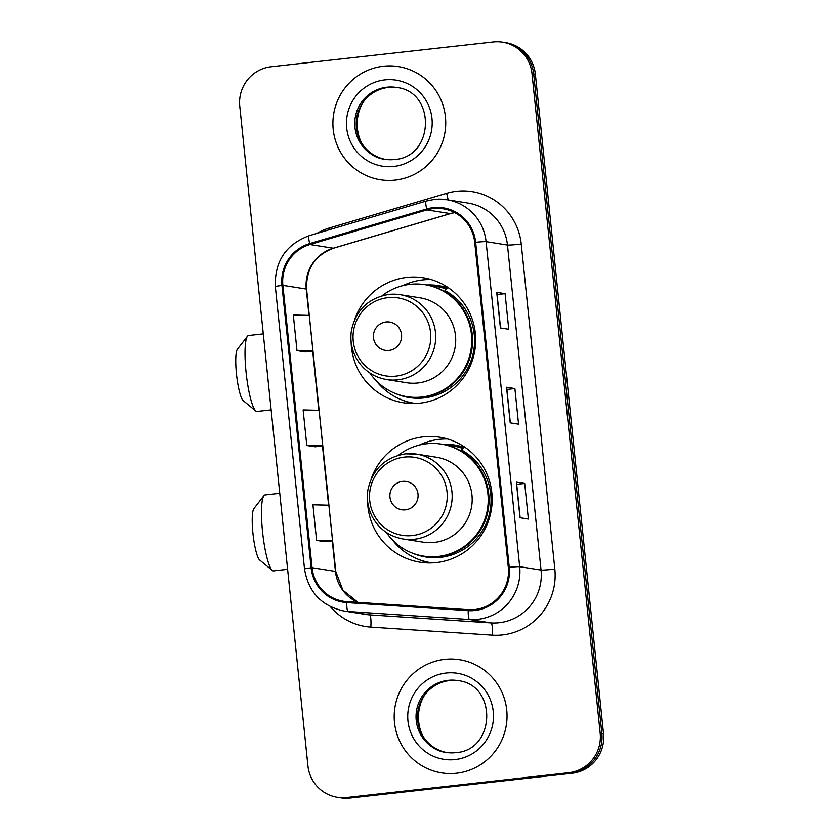 <?xml version="1.0" encoding="UTF-8"?>
<svg xmlns="http://www.w3.org/2000/svg" width="840" height="840" viewBox="0 0 840 840"><rect width="100%" height="100%" fill="white"/><g stroke="black" fill="none" stroke-linecap="round" stroke-linejoin="round"><path stroke-width="1.26" d="M367.594 501.165A63.273 62.276 -81 0 0 420.011 562.212A63.273 62.276 -81 0 0 436.38 562.59A63.273 62.276 -81 0 0 492.156 501.134A63.273 62.276 -81 0 0 439.751 437.22A63.273 62.276 -81 0 0 423.381 436.842A63.273 62.276 -81 0 0 371.07 479.147M447.605 438.995A63.273 62.276 -81 0 0 439.257 439.352A63.273 62.276 -81 0 0 419.381 445.053M420.074 559.976A63.273 62.276 -81 0 0 428.032 562.947M351.12 341.733A63.273 62.276 -81 0 0 403.536 402.78A63.273 62.276 -81 0 0 419.906 403.158A63.273 62.276 -81 0 0 475.681 341.702A63.273 62.276 -81 0 0 423.276 277.788A63.273 62.276 -81 0 0 406.906 277.41A63.273 62.276 -81 0 0 354.596 319.715M431.12 279.562A63.273 62.276 -81 0 0 422.772 279.919A63.273 62.276 -81 0 0 402.906 285.621M403.599 400.544A63.273 62.276 -81 0 0 411.558 403.515M443.163 444.413A57.897 56.984 99 0 1 454.776 445.032A57.897 56.984 99 0 1 464.205 447.374M458.514 445.746A57.897 56.984 -81 0 0 450.471 445.61M426.689 284.981A57.897 56.984 99 0 1 438.302 285.6A57.897 56.984 99 0 1 447.731 287.942M442.04 286.325A57.897 56.984 -81 0 0 433.997 286.188M337.407 797.265L340.746 797.79A35.816 35.248 -81 0 0 350.018 798L572.124 773.251A35.816 35.248 -81 0 0 603.519 733.75L535.364 74.204A35.816 35.248 -81 0 0 505.869 42.735L504.2 42.473A35.816 35.248 -81 0 1 533.683 73.941A35.816 35.248 -81 0 0 504.2 42.473L502.53 42.21A35.816 35.248 -81 0 0 493.269 42L271.163 66.749A35.816 35.248 -81 0 0 239.768 106.249L307.923 765.797A35.816 35.248 -81 0 0 337.407 797.265A35.816 35.248 -81 0 0 346.668 797.475L568.785 772.716A35.816 35.248 -81 0 0 600.18 733.226L532.014 73.678A35.816 35.248 -81 0 0 502.53 42.21M600.18 733.226L601.85 733.488L533.683 73.941L601.85 733.488A35.816 35.248 -81 0 1 570.454 772.978A35.816 35.248 -81 0 0 601.85 733.488L603.519 733.75M346.668 797.475L570.454 772.978L348.338 797.738A35.816 35.248 -81 0 1 339.077 797.528A35.816 35.248 -81 0 0 348.338 797.738L350.018 798M383.439 66.234A57.299 56.396 -81 0 0 332.923 121.895A57.299 56.396 -81 0 0 380.383 179.781A57.299 56.396 -81 0 0 395.209 180.117A57.299 56.396 -81 0 0 445.725 124.457A57.299 56.396 -81 0 0 398.265 66.581A57.299 56.396 -81 0 0 383.439 66.234A57.299 56.396 -81 0 0 332.923 121.895A57.299 56.396 -81 0 0 380.383 179.781A57.299 56.396 -81 0 0 395.209 180.117A57.299 56.396 -81 0 0 445.725 124.457A57.299 56.396 -81 0 0 398.265 66.581A57.299 56.396 -81 0 0 383.439 66.234M444.738 659.358A57.299 56.396 -81 0 0 394.223 715.008A57.299 56.396 -81 0 0 441.683 772.895A57.299 56.396 -81 0 0 456.498 773.231A57.299 56.396 -81 0 0 507.014 717.581A57.299 56.396 -81 0 0 459.554 659.694A57.299 56.396 -81 0 0 444.738 659.358A57.299 56.396 -81 0 0 394.223 715.008A57.299 56.396 -81 0 0 441.683 772.895A57.299 56.396 -81 0 0 456.498 773.231A57.299 56.396 -81 0 0 507.014 717.581A57.299 56.396 -81 0 0 459.554 659.694A57.299 56.396 -81 0 0 444.738 659.358M433.398 208.593A38.199 37.601 99 0 1 443.279 208.824A38.199 37.601 99 0 1 474.726 242.382L508.316 567.409A38.199 37.601 99 0 1 468.279 609.693L346.836 601.639A38.199 37.601 99 0 1 343.507 601.272A38.199 37.601 99 0 1 312.06 567.703L282.881 285.348A38.199 37.601 99 0 1 309.929 244.524L426.962 209.895A38.199 37.601 99 0 1 433.398 208.593M433.304 207.648A39.154 38.535 -81 0 0 426.699 208.982L309.666 243.6A39.154 38.535 -81 0 0 281.946 285.453L311.125 567.808A39.154 38.535 -81 0 0 346.762 602.595L468.206 610.638A39.154 38.535 -81 0 0 509.25 567.315L475.661 242.288A39.154 38.535 -81 0 0 433.304 207.648M520.013 517.734L528.37 519.057L524.696 483.462L516.337 482.15L520.013 517.734M516.485 482.213L520.159 517.755L516.337 482.15M516.705 484.355L524.696 483.462M500.399 327.936L508.757 329.259L505.082 293.664L496.724 292.352L500.399 327.936M496.87 292.415L500.546 327.957L496.724 292.352M497.091 294.556L505.082 293.664M510.206 422.835L518.563 424.158L514.889 388.563L506.531 387.251L510.206 422.835M506.678 387.314L510.353 422.856L506.531 387.251M506.898 389.456L514.889 388.563M305.351 351.929L296.993 350.606L312.931 350.994L309.256 315.399L293.318 315.021L296.993 350.606M316.606 540.404L332.546 540.792L328.87 505.197L312.931 504.819L316.606 540.404L324.965 541.695M306.8 445.505L322.739 445.893L319.064 410.298L303.125 409.92L306.8 445.505L315.157 446.796M322.739 445.893L315.074 446.806M312.931 350.994L305.267 351.907M332.546 540.792L324.881 541.706M255.811 411.002L243.17 400.586A26.261 4.494 -96.4 0 1 236.481 374.062A26.261 4.494 -96.4 0 1 237.436 349.167L247.475 336.221A38.199 6.531 83.6 0 0 246.089 372.435A38.199 6.531 83.6 0 0 255.811 411.002A38.199 6.531 83.6 0 0 256.998 411.453L271.142 409.878M388.983 350.427A14.322 14.101 -81 0 0 401.541 334.635A14.322 14.101 -81 0 0 386.043 321.962A14.322 14.101 -81 0 0 373.485 337.764A14.322 14.101 -81 0 0 388.983 350.427M386.683 379.575A42.977 42.294 -81 0 0 397.803 379.827A42.977 42.294 -81 0 0 435.687 338.09A42.977 42.294 -81 0 0 400.092 294.672L388.878 294.42C368.466 297.959 355.981 309.929 351.445 330.351C349.944 340.242 351.572 349.545 356.328 358.292C363.216 370.072 373.338 377.171 386.683 379.575L406.697 382.736A42.977 42.294 -81 0 0 417.816 382.988A42.977 42.294 -81 0 0 455.7 341.25A42.977 42.294 -81 0 0 420.105 297.832L400.092 294.672A42.977 42.294 -81 0 0 388.973 294.42M369.894 373.012A56.711 55.807 -81 0 0 407.064 396.69A56.711 55.807 -81 0 0 421.733 397.026A56.711 55.807 -81 0 0 471.723 341.954A56.711 55.807 -81 0 0 424.757 284.666A56.711 55.807 -81 0 0 410.088 284.34A56.711 55.807 -81 0 0 382.095 295.743M407.064 396.69L407.904 396.827A56.711 55.807 -81 0 0 422.572 397.163A56.711 55.807 -81 0 0 472.553 342.08A56.711 55.807 -81 0 0 425.586 284.802L424.757 284.666M447.374 288.267A56.711 55.807 -81 0 0 445.631 287.963L436.443 286.514A56.711 55.807 -81 0 0 430.973 285.925M446.481 289.086A56.711 55.807 -81 0 0 436.443 286.514M263.288 333.879L248.535 335.517A38.199 6.531 83.6 0 0 247.475 336.221M415.685 403.483A62.076 61.099 99 0 1 414.372 403.284A62.076 61.099 99 0 1 375.869 380.383M448.119 287.595L444.938 290.524A57.236 56.333 -81 0 1 469.004 365.631A57.236 56.333 -81 0 1 396.05 393.76M272.286 570.433L259.644 560.007A26.261 4.494 -96.4 0 1 252.956 533.495A26.261 4.494 -96.4 0 1 253.911 508.599L263.949 495.653A38.199 6.531 83.6 0 0 262.563 531.856A38.199 6.531 83.6 0 0 272.286 570.433A38.199 6.531 83.6 0 0 273.473 570.885L287.616 569.31M405.457 509.859A14.322 14.101 -81 0 0 418.016 494.067A14.322 14.101 -81 0 0 402.518 481.394A14.322 14.101 -81 0 0 389.959 497.185A14.322 14.101 -81 0 0 405.457 509.859M403.158 539.007A42.977 42.294 -81 0 0 414.278 539.259A42.977 42.294 -81 0 0 452.161 497.511A42.977 42.294 -81 0 0 416.567 454.104L405.353 453.852C384.941 457.38 372.456 469.361 367.92 489.783C366.419 499.663 368.046 508.977 372.803 517.724C379.701 529.505 389.812 536.592 403.158 539.007L423.181 542.168A42.977 42.294 -81 0 0 434.291 542.42A42.977 42.294 -81 0 0 472.175 500.671A42.977 42.294 -81 0 0 436.58 457.265L416.567 454.104A42.977 42.294 -81 0 0 405.447 453.852M386.369 532.444A56.711 55.807 -81 0 0 423.538 556.122A56.711 55.807 -81 0 0 438.207 556.458A56.711 55.807 -81 0 0 488.197 501.375A56.711 55.807 -81 0 0 441.231 444.098A56.711 55.807 -81 0 0 426.562 443.762A56.711 55.807 -81 0 0 398.57 455.175M423.538 556.122L424.379 556.259A56.711 55.807 -81 0 0 439.047 556.584A56.711 55.807 -81 0 0 489.027 501.512A56.711 55.807 -81 0 0 442.06 444.234L441.231 444.098M463.848 447.699A56.711 55.807 -81 0 0 462.116 447.394L452.918 445.945A56.711 55.807 -81 0 0 447.447 445.358M462.966 448.518A56.711 55.807 -81 0 0 452.918 445.945M279.762 493.3L265.01 494.949A38.199 6.531 83.6 0 0 263.949 495.653M432.169 562.905A62.076 61.099 99 0 1 430.846 562.716A62.076 61.099 99 0 1 392.343 539.805M464.594 447.017L461.412 449.957A57.236 56.333 -81 0 1 485.478 525.063A57.236 56.333 -81 0 1 412.534 553.192M535.364 74.204L532.014 73.678M572.124 773.251L568.785 772.716M316.785 233.436A59.693 58.748 99 0 1 329.574 227.923L446.607 193.294A59.693 58.748 99 0 1 521.241 244.062L554.831 569.09A11.938 0.546 -5.9 0 1 541.054 570.066L507.465 245.039A47.754 46.998 -81 0 0 468.153 203.081L446.775 199.7A47.754 46.998 99 0 1 486.087 241.658A11.938 0.546 174.1 0 0 475.661 242.288M554.831 569.09A59.693 58.748 99 0 1 502.509 634.914A59.693 58.748 99 0 1 492.272 635.145L370.829 627.102A59.693 58.748 99 0 1 330.32 606.606M499.202 622.724A47.754 46.998 -81 0 0 541.054 570.066L519.677 566.685A47.754 46.998 99 0 1 469.623 619.532L348.18 611.489A47.754 46.998 99 0 1 344.022 611.026L365.411 614.397A47.754 46.998 -81 0 0 369.558 614.859L491.001 622.913A47.754 46.998 -81 0 0 499.202 622.724M426.374 201.054A11.938 1.911 73.5 0 0 426.227 201.054A11.938 1.911 73.5 0 0 426.699 208.982M309.341 235.672A11.938 1.911 73.5 0 0 309.194 235.683C285.81 244.472 274.522 261.461 275.342 286.629A11.938 0.546 -5.9 0 1 281.946 285.453M311.125 567.808A11.938 0.546 174.1 0 0 304.521 568.985C308.301 592.022 321.468 606.029 344.022 611.026M346.762 602.595A11.938 2.111 93.8 0 0 348.18 611.489L369.558 614.859A11.938 2.111 -86.2 0 1 370.829 627.102M434.417 199.427A47.754 46.998 99 0 1 446.775 199.7L434.322 199.416L426.227 201.054L309.194 235.683A11.938 1.911 73.5 0 0 309.666 243.6M468.206 610.638A11.938 2.111 93.8 0 0 469.623 619.532L491.001 622.913A11.938 2.111 -86.2 0 1 492.272 635.145M509.25 567.315A11.938 0.546 -5.9 0 1 519.677 566.685L486.087 241.658L507.465 245.039A11.938 0.546 -5.9 0 0 521.241 244.062M329.574 227.923A11.938 1.911 -106.5 0 1 330.005 229.52M446.607 193.294A11.938 1.911 -106.5 0 1 448.108 199.909M312.06 567.703L335.444 571.4A38.199 37.601 -81 0 0 357.987 602.385M454.671 212.583A38.199 37.601 -81 0 0 450.345 213.591L333.312 248.209A38.199 37.601 -81 0 0 306.264 289.044L308.994 315.399M426.962 209.895L450.345 213.591A21.494 3.444 -106.5 0 0 450.618 213.57L333.585 248.199A21.494 3.444 -106.5 0 1 333.312 248.209L309.929 244.524M282.881 285.348L306.264 289.044A21.494 0.987 -5.9 0 1 306.6 289.181L335.78 571.536L342.867 590.153L358.05 602.385M312.669 351.026L318.801 410.298M322.476 445.925L328.608 505.197M332.283 540.824L335.444 571.4A21.494 0.987 -5.9 0 1 335.78 571.536M396.984 87.559A36.383 35.816 -81 0 0 388.3 87.455A36.383 35.816 -81 0 0 356.233 122.42A36.383 35.816 -81 0 0 385.633 159.422M384.899 159.316L394.254 159.527C434.606 157.49 436.338 91.224 396.249 87.433A36.383 35.816 -81 0 0 386.841 87.224A36.383 35.816 -81 0 0 354.764 122.567A36.383 35.816 -81 0 0 384.899 159.316A36.383 35.816 -81 0 0 394.202 159.547M393.792 166.457A43.554 42.861 -81 0 0 431.97 118.43A43.554 42.861 -81 0 0 384.856 79.905A43.554 42.861 -81 0 0 346.679 127.932A43.554 42.861 -81 0 0 393.792 166.457M395.966 376.12A39.48 38.861 -81 0 0 430.574 332.588A39.48 38.861 -81 0 0 387.86 297.665A39.48 38.861 -81 0 0 353.252 341.197A39.48 38.861 -81 0 0 395.966 376.12M412.44 535.553A39.48 38.861 -81 0 0 447.048 492.009A39.48 38.861 -81 0 0 404.334 457.096A39.48 38.861 -81 0 0 369.726 500.63A39.48 38.861 -81 0 0 412.44 535.553M458.272 680.673A36.383 35.816 -81 0 0 449.6 680.568A36.383 35.816 -81 0 0 417.532 715.533A36.383 35.816 -81 0 0 446.922 752.546M446.197 752.43L455.553 752.65C495.894 750.603 497.627 684.337 457.548 680.547A36.383 35.816 -81 0 0 448.13 680.337A36.383 35.816 -81 0 0 416.052 715.68A36.383 35.816 -81 0 0 446.197 752.43A36.383 35.816 -81 0 0 455.49 752.661M455.091 759.57A43.554 42.861 -81 0 0 493.259 711.543A43.554 42.861 -81 0 0 446.145 673.019A43.554 42.861 -81 0 0 407.967 721.046A43.554 42.861 -81 0 0 455.091 759.57M275.342 286.629L304.521 568.985M333.585 248.199C315.031 255.119 306.033 268.779 306.6 289.181M450.618 213.57L454.724 212.615M397.719 87.665L388.364 87.455C348.012 89.502 346.28 155.757 386.369 159.547M415.611 403.483L414.372 403.284M432.086 562.916L430.846 562.716M459.007 680.778L449.652 680.568C409.311 682.615 407.568 748.881 447.657 752.661"/></g></svg>
